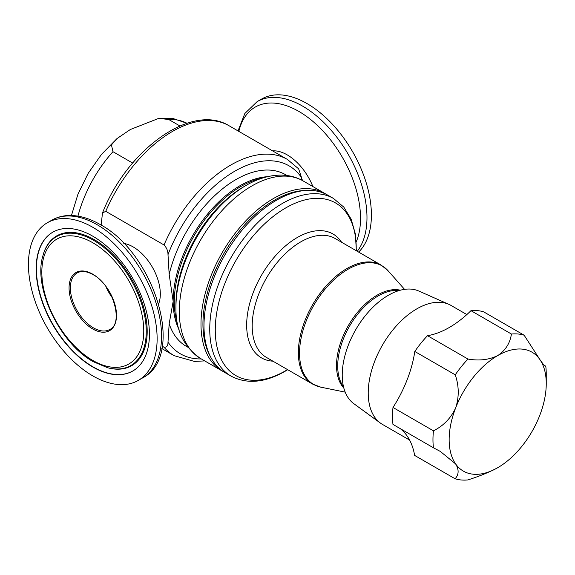 <?xml version="1.0" encoding="UTF-8"?>
<svg xmlns="http://www.w3.org/2000/svg" width="575" height="575" viewBox="0 0 575 575"><rect width="100%" height="100%" fill="white"/><g stroke="black" fill="none" stroke-linecap="round" stroke-linejoin="round"><path stroke-width="0.86" d="M112.29 297.67A32.638 18.846 60 0 1 105.937 286.659M409.623 440.091L382.454 424.408A68.662 39.639 -60 0 1 380.391 423.063L353.776 403.636A65.14 37.605 -60 0 1 346.308 350.872A65.14 37.605 -60 0 1 388.298 295.313A65.14 37.605 -60 0 1 418.787 291.029L448.924 304.369A68.662 39.639 -60 0 1 451.109 305.483L466.85 314.568M380.391 423.063A68.662 39.639 -60 0 1 372.521 367.447A68.662 39.639 -60 0 1 416.782 308.883A68.662 39.639 -60 0 1 448.924 304.369M497.698 467.719L497.504 467.834C488.851 472.413 478.946 476.445 467.784 479.945A80.105 46.252 -60 0 1 455.098 478.774C458.929 474.612 459.102 469.653 455.616 463.91A68.662 39.639 120 0 0 497.619 467.77A68.662 39.639 120 0 0 497.698 467.719L497.698 467.719A68.662 39.639 120 0 0 539.702 415.524A68.662 39.639 120 0 0 546.25 383.633A68.662 39.639 120 0 0 539.788 359.411A68.662 39.639 120 0 0 497.785 355.551C505.504 350.398 510.054 343.225 511.427 334.032A80.105 46.252 -60 0 1 524.12 335.196L539.788 359.411C543.519 364.83 545.517 367.094 545.783 366.196A80.105 46.252 -60 0 1 546.25 374.289L546.25 383.633M358.635 252.087A91.001 52.541 -120 0 0 366.527 183.849A91.001 52.541 -120 0 0 261.56 99.08L257.14 101.631A91.001 52.541 60 0 1 362.106 186.401A91.001 52.541 60 0 1 357.233 251.282M92.783 367.001A80.105 46.252 60 0 1 40.458 296.412A80.105 46.252 60 0 1 52.735 232.221A80.105 46.252 60 0 1 92.783 236.188A80.105 46.252 60 0 1 145.116 306.777A80.105 46.252 60 0 1 132.839 370.968A80.105 46.252 60 0 1 92.783 367.001M92.783 227.29A91.001 52.541 60 0 1 152.231 307.481A91.001 52.541 60 0 1 138.287 380.398A91.001 52.541 60 0 1 92.783 375.892A91.001 52.541 60 0 1 33.336 295.708A91.001 52.541 60 0 1 47.287 222.784A91.001 52.541 60 0 1 92.783 227.29M179.917 125.961L168.734 119.499L158.779 118.357L130.324 129.519L116.991 138.582L111.449 144.922L112.973 151.692L132.638 163.048M243.901 186.674L246.093 185.409A99.18 57.263 -60 0 1 246.093 185.409L246.086 185.416C258.067 178.444 269.948 175.008 281.736 175.116C289.469 175.274 296.585 177.201 303.075 180.902A102.537 59.196 -60 0 0 251.814 185.977A102.537 59.196 -60 0 0 184.827 276.331A102.537 59.196 -60 0 0 200.546 358.498C183.569 346.79 175.375 329.583 175.957 306.885A99.18 57.263 -60 0 1 246.086 185.416L243.901 186.674A96.083 55.473 -60 0 0 175.957 304.355L175.957 306.885M101.142 225.091L102.479 213.009L105.757 211.327L164.019 244.964C166.685 247.76 168.015 250.98 168.001 254.632L169.172 274.376L173.161 301.372L169.172 323.775L168.001 342.154C168.015 345.812 166.692 347.501 164.019 347.228L162.258 346.207M123.805 243.441A38.403 22.173 60 0 1 133.163 246.927A38.403 22.173 60 0 1 158.657 303.808M230.978 376.064L225.228 372.744A102.537 59.196 -60 0 1 209.508 290.583A102.537 59.196 -60 0 1 276.489 200.229A102.537 59.196 -60 0 1 327.757 195.148L333.514 198.476A102.537 59.196 -60 0 0 282.246 203.55A102.537 59.196 -60 0 0 215.266 293.904A102.537 59.196 -60 0 0 230.978 376.064C246.883 384.409 264.924 382.806 285.107 371.27L287.716 369.711M164.019 244.964A113.289 65.406 -60 0 1 287.421 159.44L298.641 168.842L301.516 177.546L301.695 180.14M449.147 327.57A68.662 39.639 -60 0 1 449.233 327.52A91.547 52.857 -60 0 0 470.968 310.673A80.105 46.252 -60 0 1 483.661 311.844L524.12 335.196M544.166 365.262L545.783 366.196L545.172 366.167M400.186 428.583A91.547 52.857 -60 0 1 407.064 435.879A91.547 52.857 -60 0 1 414.64 455.422L455.098 478.774M455.249 374.828A80.105 46.252 -60 0 1 467.964 359.044C479.126 360.999 489.059 359.835 497.785 355.551A68.662 39.639 120 0 0 455.695 407.797C459.209 396.951 459.058 385.962 455.249 374.828L414.791 351.469A91.547 52.857 -60 0 1 407.143 379.766A91.547 52.857 -60 0 1 392.998 407.474A80.105 46.252 -60 0 0 392.969 424.422L433.428 447.781A80.105 46.252 -60 0 1 433.457 430.833C443.533 425.787 450.951 418.111 455.695 407.797A68.662 39.639 120 0 0 455.616 463.91L440.313 451.425L433.428 447.781M392.998 407.474L433.457 430.833M414.791 351.469A80.105 46.252 -60 0 1 427.505 335.685L467.964 359.044M449.233 327.52A91.547 52.857 -60 0 1 427.505 335.685M470.968 310.673L511.427 334.032M77.122 272.952A32.638 18.846 -120 0 0 72.119 299.101A32.638 18.846 -120 0 0 93.438 327.865A32.638 18.846 -120 0 0 109.76 329.482C123.992 323.502 112.987 284.769 92.985 274.613C86.645 271.12 81.362 270.566 77.122 272.952M92.791 274.196A33.551 19.37 60 0 1 116.517 315.287A33.551 19.37 60 0 1 92.791 328.986A33.551 19.37 60 0 1 69.065 287.895A33.551 19.37 60 0 1 92.791 274.196M356.241 241.845A87.235 50.363 -120 0 0 355.846 188.348A87.235 50.363 -120 0 0 294.012 108.84A87.235 50.363 -120 0 0 238.855 131.402M272.593 150.88A42.169 24.344 60 0 1 312.886 186.559M302.824 180.751A38.403 22.173 -120 0 0 301.595 178.688M92.791 242.743A72.076 41.616 60 0 1 143.757 331.013A72.076 41.616 60 0 1 92.791 360.439A72.076 41.616 60 0 1 41.831 272.169A72.076 41.616 60 0 1 92.791 242.743M93.646 240.35A74.398 42.953 60 0 1 145.784 323.1A74.398 42.953 60 0 1 107.547 367.713L108.201 367.878A74.944 43.269 60 0 0 146.718 322.942A74.944 43.269 60 0 0 94.199 239.588A74.944 43.269 60 0 0 43.089 255.106L42.909 255.753A74.398 42.953 60 0 1 93.646 240.35M132.969 370.889A80.105 46.252 60 0 1 93.042 366.85A80.105 46.252 60 0 1 40.746 296.377A80.105 46.252 60 0 1 52.864 232.149M142.701 377.854A91.001 52.541 -120 0 0 156.652 304.93A91.001 52.541 -120 0 0 97.204 224.746A91.001 52.541 -120 0 0 51.707 220.232C56.745 217.35 62.316 215.776 68.403 215.517C78.631 215.179 89.183 218.162 100.064 224.458C154.301 253.108 186.408 355.573 142.701 377.854L138.287 380.398M223.761 371.845L222.23 371.019A102.537 59.196 -60 0 1 206.511 288.851A102.537 59.196 -60 0 1 273.499 198.497A102.537 59.196 -60 0 1 324.767 193.423L303.075 180.902M306.087 190.433A101.164 58.406 120 0 0 274.469 200.179A101.164 58.406 120 0 0 210.306 356.335M77.948 216.135A94.408 54.51 -60 0 1 112.973 151.692M177.74 324.523A94.408 54.51 -60 0 1 241.04 186.393A94.408 54.51 -60 0 1 262.257 178.142M179.055 329.64A94.408 54.51 -60 0 1 173.161 301.372A94.408 54.51 -60 0 1 239.919 185.747A94.408 54.51 -60 0 1 267.346 176.719M187.745 347.135A99.137 57.234 -60 0 1 169.172 323.775M335.081 238.488A68.662 39.639 120 0 0 300.747 241.888A68.662 39.639 120 0 0 255.889 302.393A68.662 39.639 120 0 0 266.419 357.413L312.577 384.064A68.662 39.639 -60 0 1 302.055 329.044A68.662 39.639 -60 0 1 346.905 268.539A68.662 39.639 -60 0 1 381.239 265.14L335.081 238.488M272.924 361.172A71.523 41.292 -60 0 1 248.249 309.717A71.523 41.292 -60 0 1 297.246 237.533A71.523 41.292 -60 0 1 341.586 242.248M404.541 289.354L388.053 270.732A68.468 39.531 120 0 0 347.954 269.301A68.468 39.531 120 0 0 301.667 335.548A68.468 39.531 120 0 0 320.828 387.169L312.577 384.064M399.036 290.576A57.22 33.034 120 0 0 378.17 295.931A57.22 33.034 120 0 0 342.952 339.998A57.22 33.034 120 0 0 343.512 386.759M343.857 388.118A57.414 33.149 -60 0 1 341.119 341.176A57.414 33.149 -60 0 1 377.121 295.169A57.414 33.149 -60 0 1 400.387 290.195M356.205 250.686A99.676 57.543 120 0 0 285.753 207.913A99.676 57.543 120 0 0 215.273 329.985A99.676 57.543 120 0 0 285.753 370.674A99.676 57.543 120 0 0 287.55 369.61M169.172 274.376A99.137 57.234 -60 0 1 286.839 175.49M201.329 358.944A108.56 62.682 -60 0 1 168.001 342.154M168.001 254.632A108.56 62.682 -60 0 1 234.758 171.213A108.56 62.682 -60 0 1 301.516 177.546M204.707 360.899L194.393 361.416L174.124 355.666A113.289 65.406 -60 0 1 164.019 347.228M105.757 211.327A113.289 65.406 -60 0 1 229.159 125.803L287.421 159.44M168.734 119.499A94.408 54.51 -60 0 1 186.99 123.287M42.909 255.753C32.904 287.45 59.901 343.642 93.38 361.74L107.547 367.713M116.991 138.582L101.452 154.452L88.191 173.334L77.984 194.091L71.451 215.488M222.23 371.019L200.546 358.498M345.201 392.136L320.828 387.169M356.378 250.786L355.35 233.924L351.152 219.161L343.8 207.108L333.514 198.476M381.239 265.14L388.053 270.732M174.124 355.666L161.827 348.558M102.479 213.009C126.996 149.974 191.561 102.393 229.159 125.803M158.779 118.357L173.398 118.63L187.004 123.287M326.248 194.328L324.767 193.423M47.287 222.784L51.707 220.232M238.021 130.92L244.842 113.505L257.14 101.631"/></g></svg>
